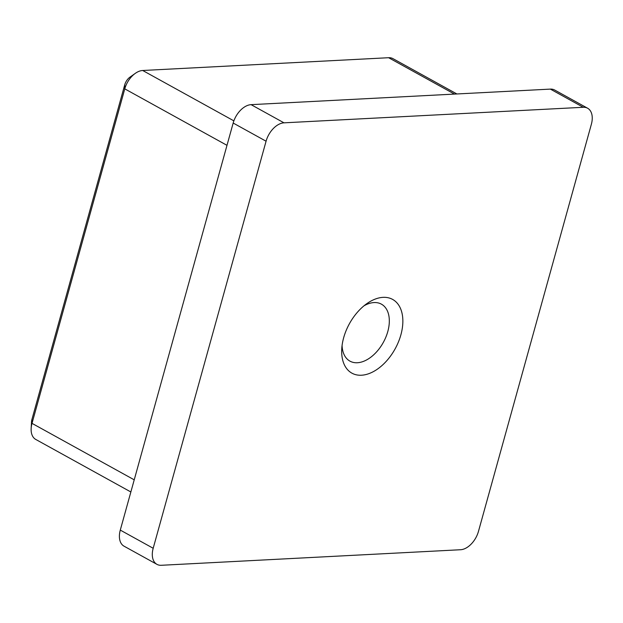 <?xml version="1.0" encoding="UTF-8"?>
<svg xmlns="http://www.w3.org/2000/svg" width="623" height="623" viewBox="0 0 623 623"><rect width="100%" height="100%" fill="white"/><g stroke="black" fill="none" stroke-linecap="round" stroke-linejoin="round"><path stroke-width="0.93" d="M383.067 297.35A42.123 26.08 -61.1 0 1 400.893 334.8A42.123 26.08 -61.1 0 1 361.472 375.225A42.123 26.08 -61.1 0 1 341.747 349.012A42.123 26.08 -61.1 0 1 366.799 303.666A42.123 26.08 -61.1 0 1 383.067 297.35M342.074 345.485A32.544 20.154 118.9 0 0 349.955 361.138A32.544 20.154 118.9 0 0 357.345 362.742A32.544 20.154 118.9 0 0 385.91 337.02A32.544 20.154 118.9 0 0 381.432 304.164A32.544 20.154 118.9 0 0 374.034 302.568A32.544 20.154 118.9 0 0 363.98 305.823M156.941 564.352L124.039 546.176A19.142 11.853 -61.1 0 1 120.286 530.095L153.188 548.271A19.142 11.853 118.9 0 0 156.941 564.352A19.142 11.853 118.9 0 0 161.287 565.287L460.545 549.735A19.142 11.853 118.9 0 0 478.472 531.364L591.359 124.304A19.142 11.853 118.9 0 0 587.606 108.223A19.142 11.853 118.9 0 0 583.253 107.281L283.995 122.832A19.142 11.853 118.9 0 0 266.076 141.211L153.188 548.271M266.076 141.211L233.173 123.035L120.286 530.095M233.173 123.035A19.142 11.853 -61.1 0 1 251.092 104.656L283.995 122.832M583.253 107.281L550.358 89.105L251.092 104.656M550.358 89.105A19.142 11.853 -61.1 0 1 554.704 90.047L587.606 108.223M31.15 428.468L31.508 421.942A9.571 5.926 -61.1 0 1 31.944 419.388L124.709 84.892A9.571 5.926 -61.1 0 1 129.966 77.143L135.3 73.358A19.142 11.853 118.9 0 0 124.779 88.863L32.014 423.36A19.142 11.853 118.9 0 0 31.15 428.468A19.142 11.853 118.9 0 0 35.768 439.441L130.861 491.975M456.885 93.964L392.965 58.648A19.142 11.853 118.9 0 0 388.612 57.713L142.698 70.492A19.142 11.853 118.9 0 0 135.3 73.358M226.99 145.33L124.779 88.863L124.709 84.892M31.944 419.388L32.014 423.36L134.225 479.835M454.463 94.089L388.612 57.713M142.698 70.492L233.874 120.862"/></g></svg>
